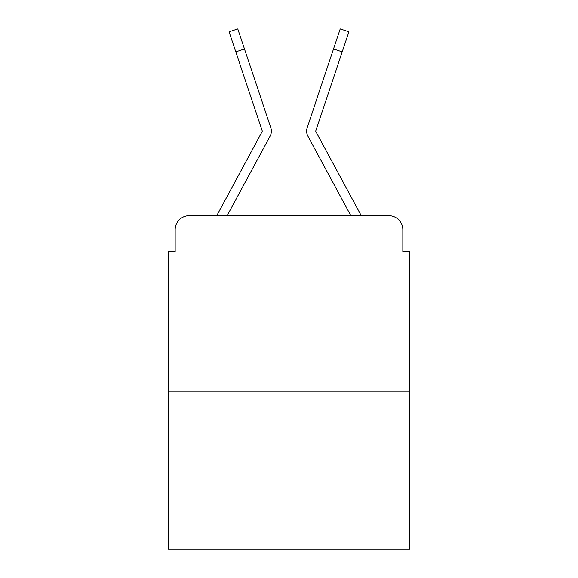 <?xml version="1.0" encoding="UTF-8"?>
<svg xmlns="http://www.w3.org/2000/svg" width="578" height="578" viewBox="0 0 578 578"><rect width="100%" height="100%" fill="white"/><g stroke="black" fill="none" stroke-linecap="round" stroke-linejoin="round"><path stroke-width="0.87" d="M175.163 229.791L175.163 251.64L175.163 229.791A14.096 14.096 0 0 1 189.259 215.695L216.873 215.695A35.244 35.244 0 0 1 218.166 213.044L262.044 131.777A1.409 1.409 0 0 0 262.145 130.657L229.083 31.804L237.775 28.9L244.48 48.957L235.795 51.861M409.889 391.913L168.111 391.913L168.111 549.1L409.889 549.1L409.889 251.64L402.837 251.64L402.837 229.791A14.096 14.096 0 0 0 388.741 215.695L189.259 215.695M168.111 391.913L168.111 251.64L175.163 251.64M260.396 154.116L227.147 215.695L260.396 154.116L227.147 215.695L234.018 215.695M343.982 215.695L350.853 215.695L307.893 136.133A10.57 10.57 0 0 1 307.171 127.752L340.225 28.9L348.917 31.804L340.225 28.9L348.917 31.804L340.225 28.9L348.917 31.804L340.225 28.9L348.917 31.804L342.205 51.861L333.52 48.957M315.783 131.105A1.409 1.409 0 0 1 315.855 130.657A1.409 1.409 0 0 0 315.956 131.777A1.409 1.409 0 0 1 315.783 131.105A1.409 1.409 0 0 0 315.956 131.777A1.409 1.409 0 0 1 315.783 131.105A1.409 1.409 0 0 0 315.956 131.777L359.834 213.044A35.244 35.244 0 0 1 361.127 215.695L388.741 215.695M402.837 251.64L402.837 229.791M227.147 215.695L270.107 136.133A10.57 10.57 0 0 0 270.829 127.752L244.48 48.957M325.775 72.106L307.171 127.752M316.058 151.248L307.893 136.133M262.044 131.777A1.409 1.409 0 0 0 262.217 131.105A1.409 1.409 0 0 1 262.044 131.777A1.409 1.409 0 0 0 262.145 130.657A1.409 1.409 0 0 1 262.217 131.105A1.409 1.409 0 0 0 262.145 130.657M315.855 130.657L342.205 51.861M348.917 31.804L340.225 28.9L348.917 31.804"/></g></svg>
